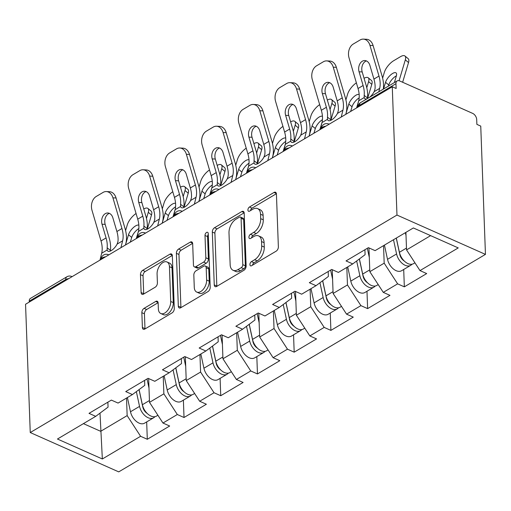 <?xml version="1.0" encoding="UTF-8"?>
<svg xmlns="http://www.w3.org/2000/svg" width="511" height="511" viewBox="0 0 511 511"><rect width="100%" height="100%" fill="white"/><g stroke="black" fill="none" stroke-linecap="round" stroke-linejoin="round"><path stroke-width="0.77" d="M249.924 264.621A2.402 1.412 -66 0 0 250.562 265.854A2.402 1.412 -66 0 0 251.616 265.714L276.164 251.157A3.43 2.018 -66 0 0 278.367 246.851L276.425 194.014A3.43 2.018 -66 0 0 275.512 192.251A3.43 2.018 -66 0 0 274.011 192.449L249.464 207.012A2.402 1.412 -66 0 0 247.918 210.021A2.402 1.412 -66 0 0 248.563 211.26A2.402 1.412 -66 0 0 249.611 211.12L252.792 209.235A10.974 6.464 -66 0 1 257.589 208.603A10.974 6.464 -66 0 1 260.527 214.243L260.687 218.644A10.974 6.464 -66 0 1 253.641 232.422L250.46 234.306A2.402 1.412 -66 0 0 248.921 237.321A2.402 1.412 -66 0 0 249.56 238.554A2.402 1.412 -66 0 0 250.614 238.42L253.788 236.536A10.974 6.464 -66 0 1 258.592 235.897A10.974 6.464 -66 0 1 261.53 241.543L261.689 245.944A10.974 6.464 -66 0 1 254.638 259.722L251.463 261.606A2.402 1.412 -66 0 0 249.924 264.621M144.057 308.363A3.43 2.018 -66 0 0 141.854 312.668L142.397 327.487A3.43 2.018 -66 0 0 143.316 329.256A3.43 2.018 -66 0 0 144.817 329.058L172.079 312.885A3.43 2.018 -66 0 0 174.283 308.58L172.341 255.743A3.43 2.018 -66 0 0 171.428 253.98A3.43 2.018 -66 0 0 169.927 254.178L142.665 270.351A3.43 2.018 -66 0 0 140.461 274.656L141.119 292.56A3.43 2.018 -66 0 0 142.032 294.323A3.43 2.018 -66 0 0 143.534 294.125L155.203 287.208A3.43 2.018 -66 0 0 157.407 282.902L157.081 274.017A9.172 5.404 -66 0 1 160.371 264.807A9.172 5.404 -66 0 1 166.988 261.971A9.172 5.404 -66 0 1 169.441 266.691L170.719 301.471A9.172 5.404 -66 0 1 167.423 310.688A9.172 5.404 -66 0 1 160.812 313.524A9.172 5.404 -66 0 1 158.353 308.804L158.142 303.004A3.43 2.018 -66 0 0 157.228 301.241A3.43 2.018 -66 0 0 155.727 301.439L144.057 308.363L146.638 309.506A3.43 2.018 -66 0 0 144.434 313.811L144.977 328.637A3.43 2.018 -66 0 0 145.003 328.943M25.55 304.256L392.269 86.768L396.97 215.054L30.251 432.549L25.55 304.256M214.25 284.876A3.43 2.018 -66 0 0 215.169 286.639A3.43 2.018 -66 0 0 216.67 286.441L243.932 270.274A3.43 2.018 -66 0 0 246.136 265.969L244.194 213.132A3.43 2.018 -66 0 0 243.281 211.369A3.43 2.018 -66 0 0 241.78 211.567L214.518 227.734A3.43 2.018 -66 0 0 212.314 232.039L214.25 284.876L216.83 286.026A3.43 2.018 -66 0 0 216.856 286.332M208.003 291.577L180.741 307.75A3.43 2.018 -66 0 1 179.24 307.948A3.43 2.018 -66 0 1 178.326 306.185L176.384 253.347A3.43 2.018 -66 0 1 178.588 249.042L190.258 242.125A3.43 2.018 -66 0 1 191.759 241.927A3.43 2.018 -66 0 1 192.673 243.69L193.458 265.113A3.43 2.018 -66 0 0 194.378 266.876A3.43 2.018 -66 0 0 195.879 266.678L203.621 262.092A3.43 2.018 -66 0 0 205.824 257.787L205.007 235.475A2.402 1.412 -66 0 1 205.863 233.067A2.402 1.412 -66 0 1 207.594 232.326A2.402 1.412 -66 0 1 208.239 233.559L210.206 287.271A3.43 2.018 -66 0 1 208.003 291.577M396.97 215.054L485.45 254.389L118.731 471.877L30.251 432.549M146.67 421.92L147.302 439.275L169.665 426.014L162.958 423.031L149.512 402.349L148.644 378.568M147.302 439.275L140.595 436.292L102.347 458.98L57.462 439.026L95.717 416.344L89.01 413.361L111.366 400.1L118.073 403.077L132.432 394.562L125.725 391.586L148.088 378.319L154.795 381.302L169.154 372.787L162.447 369.804L184.803 356.544L191.51 359.527L205.869 351.012L199.162 348.029L221.525 334.769L228.232 337.752L242.591 329.231L235.884 326.254L258.24 312.994L264.947 315.97L279.306 307.456L272.599 304.473L294.962 291.213L301.669 294.195L316.028 285.681L309.321 282.698L331.684 269.438L338.391 272.42L352.743 263.906L346.036 260.923L368.399 247.663L375.106 250.639L413.354 227.957L458.239 247.912L419.991 270.594L406.545 249.911L405.9 232.377M403.703 269.482L404.335 286.837L426.698 273.577L419.991 270.594M404.335 286.837L397.628 283.854L383.269 292.369L369.823 271.686L368.955 247.905M366.981 291.257L367.62 308.612L389.976 295.352L383.269 292.369M367.62 308.612L360.913 305.629L346.554 314.15L333.108 293.461L332.233 269.687M330.259 313.032L330.898 330.387L353.261 317.127L346.554 314.15M330.898 330.387L324.191 327.41L309.832 335.925L296.386 315.236L295.518 291.462M293.544 334.814L294.183 352.168L316.539 338.908L309.832 335.925M294.183 352.168L287.476 349.185L273.117 357.7L259.671 337.017L258.796 313.237M256.822 356.589L257.461 373.943L279.824 360.683L273.117 357.7M257.461 373.943L250.754 370.96L236.395 379.475L222.949 358.792L222.081 335.012M220.107 378.364L220.739 395.718L243.102 382.458L236.395 379.475M220.739 395.718L214.032 392.742L199.68 401.256L186.234 380.567L185.359 356.793M183.385 400.145L184.024 417.5L206.387 404.239L199.68 401.256M184.024 417.5L177.317 414.517L162.958 423.031M144.6 380.388L144.779 385.345L132.432 394.562M149.512 402.349L163.871 393.834L163.226 376.3M177.317 414.517L163.871 393.834M181.322 358.613L181.501 363.57L169.154 372.787M186.234 380.567L200.587 372.053L199.948 354.525M214.032 392.742L200.587 372.053M218.037 336.838L218.223 341.789L205.869 351.012M222.949 358.792L237.308 350.278L236.663 332.744M250.754 370.96L237.308 350.278M254.759 315.057L254.938 320.014L242.591 329.231M259.671 337.017L274.03 328.503L273.385 310.969M287.476 349.185L274.03 328.503M291.474 293.282L291.66 298.239L279.306 307.456M296.386 315.236L310.745 306.721L310.1 289.194M324.191 327.41L310.745 306.721M328.196 271.507L328.375 276.464L316.028 285.681M333.108 293.461L347.467 284.946L346.822 267.419M360.913 305.629L347.467 284.946M364.911 249.726L365.097 254.682L352.743 263.906M369.823 271.686L384.183 263.171L383.544 245.638M397.628 283.854L384.183 263.171M392.269 86.768L396.14 88.486L395.961 83.702A5.238 3.258 59.3 0 1 397.156 80.917A5.238 3.258 59.3 0 1 399.666 80.936L472.669 113.385A5.238 3.258 59.3 0 1 476.699 119.593L476.878 124.377L480.749 126.096L485.45 254.389M406.545 249.911L430.62 235.628M83.408 423.638L100.673 431.31L127.15 415.609L126.511 398.075M100.003 413.137L102.347 458.98M107.878 402.163L108.064 407.12L95.717 416.344M140.595 436.292L127.15 415.609M65.759 280.411L65.727 279.555L29.242 301.19L29.274 302.046M29.242 301.19A5.238 3.258 -120.7 0 1 30.443 298.405L66.922 276.77A5.238 3.258 -120.7 0 0 65.727 279.555A5.238 2.702 -2.1 0 1 68.768 278.623M252.543 265.164A2.402 1.412 -66 0 1 254.044 262.756L257.218 260.872A10.974 6.464 -66 0 0 264.27 247.094L261.689 245.944M258.592 235.897L261.172 237.047A10.974 6.464 -66 0 1 264.104 242.687L264.27 247.094M257.589 208.603L260.169 209.746A10.974 6.464 -66 0 1 263.108 215.393L263.267 219.794A10.974 6.464 -66 0 1 256.215 233.572L253.041 235.456A2.402 1.412 -66 0 0 251.54 237.87M276.4 193.707L252.038 208.156A2.402 1.412 -66 0 0 250.543 210.57M244.175 212.825L217.098 228.883A3.43 2.018 -66 0 0 214.895 233.188L216.83 286.026M241.237 267.668A2.402 1.412 -66 0 0 242.782 264.66L241.083 218.28A2.402 1.412 -66 0 0 240.438 217.041A2.402 1.412 -66 0 0 239.391 217.181L236.037 219.168A10.974 6.464 -66 0 0 228.992 232.946L230.154 264.647A10.974 6.464 -66 0 0 233.086 270.293A10.974 6.464 -66 0 0 237.89 269.655L241.237 267.668L243.817 268.818A2.402 1.412 -66 0 0 245.363 265.803L242.782 264.66M240.438 217.041L243.019 218.191A2.402 1.412 -66 0 1 243.658 219.423L245.363 265.803M233.086 270.293L235.667 271.437A10.974 6.464 -66 0 0 240.47 270.804L237.89 269.655M243.817 268.818L240.47 270.804M192.653 243.377L181.169 250.186A3.43 2.018 -66 0 0 178.965 254.491L180.907 307.328A3.43 2.018 -66 0 0 180.932 307.635M194.378 266.876L196.959 268.026A3.43 2.018 -66 0 0 198.46 267.828L206.201 263.235A3.43 2.018 -66 0 0 208.399 258.93L207.581 236.625L205.007 235.475M208.271 234.44A2.402 1.412 -66 0 0 207.581 236.625M194.276 287.348A9.172 5.404 -66 0 0 196.729 292.068A9.172 5.404 -66 0 0 203.346 289.232A9.172 5.404 -66 0 0 206.636 280.022L206.189 267.764A3.43 2.018 -66 0 0 205.269 266.001A3.43 2.018 -66 0 0 203.768 266.199L196.032 270.792A3.43 2.018 -66 0 0 193.829 275.097L194.276 287.348M196.729 292.068L199.309 293.212A9.172 5.404 -66 0 0 205.927 290.382A9.172 5.404 -66 0 0 209.216 281.165L206.636 280.022M205.269 266.001L207.849 267.151A3.43 2.018 -66 0 1 208.769 268.914L209.216 281.165M158.116 302.697L146.638 309.506M160.812 313.524L163.386 314.667A9.172 5.404 -66 0 0 170.003 311.838A9.172 5.404 -66 0 0 173.293 302.621L170.719 301.471M166.988 261.971L169.569 263.12A9.172 5.404 -66 0 1 172.022 267.834L173.293 302.621M172.322 255.436L145.245 271.494A3.43 2.018 -66 0 0 143.042 275.799L143.7 293.704A3.43 2.018 -66 0 0 143.719 294.017M399.085 80.725L405.319 59.876A10.482 4.082 -50.3 0 0 404.948 55.999A10.482 4.082 -50.3 0 0 400.458 56.695L393.63 60.745A10.482 4.082 -50.3 0 0 384.368 72.3L382.624 78.138M383.544 88.991L385.537 82.316A8.035 3.13 129.7 0 1 392.64 73.456A8.035 3.13 129.7 0 1 396.082 72.92A8.035 3.13 129.7 0 1 396.364 75.896L394.371 82.565M404.948 55.999L408.168 58.676A10.482 4.082 129.7 0 1 408.532 62.546L402.642 82.258M396.383 75.839A8.035 3.13 -50.3 0 0 395.859 76.126A8.035 3.13 -50.3 0 0 388.756 84.986L388.424 86.097M400.662 256.924L400.624 255.845M414.938 262.82L413.495 263.67A11.529 7.167 -120.7 0 1 399.404 252.287L396.325 238.056M406.021 235.622L405.383 232.684M411.93 264.244A11.529 7.167 -120.7 0 1 410.672 265.343A11.529 7.167 -120.7 0 1 396.581 253.961L393.496 239.736M410.672 265.343L401.608 270.721A11.529 7.167 -120.7 0 1 387.517 259.333L384.438 245.108M396.255 238.1L399.813 254.535A6.988 4.344 59.3 0 0 404.258 261.012M366.406 60.924A8.035 5.825 -87.3 0 0 365.442 61.365A8.035 5.825 -87.3 0 0 362.19 71.936L359.067 71.789A8.035 5.825 92.7 0 1 362.318 61.218A8.035 5.825 92.7 0 1 364.86 60.553A8.035 5.825 92.7 0 1 369.894 65.37L373.931 79.084A23.41 14.551 -120.7 0 1 375.106 86.008A23.41 14.551 -120.7 0 1 375.01 88.978L374.167 91.641A8.035 3.36 127.9 0 1 369.555 97.288M369.964 45.402A10.482 7.595 -87.3 0 0 363.398 39.123L366.521 39.27A10.482 7.595 92.7 0 1 373.094 45.549L369.964 45.402L378.99 76.082A23.41 14.551 -120.7 0 1 380.165 83.006A23.41 14.551 -120.7 0 1 379.66 88.384L378.817 91.795M383.269 89.15A27.952 17.374 59.3 0 0 383.518 84.494A27.952 17.374 59.3 0 0 382.113 76.228L373.094 45.549M367.134 98.725A8.035 3.36 127.9 0 1 364.816 98.649A8.035 3.36 127.9 0 1 364.202 97.55L364.183 95.397L367.466 97.952A27.952 17.374 59.3 0 0 367.633 93.915A27.952 17.374 59.3 0 0 366.227 85.65L362.19 71.936M363.398 39.123A10.482 7.595 -87.3 0 0 360.083 39.992L353.254 44.035A10.482 7.595 -87.3 0 0 349.019 57.826L358.039 88.505A23.41 14.551 -120.7 0 1 359.214 95.429A23.41 14.551 -120.7 0 1 358.709 100.808L357.01 107.674M359.067 71.789L363.104 85.503A23.41 14.551 -120.7 0 1 364.279 92.427A23.41 14.551 -120.7 0 1 364.183 95.397M367.466 97.952L367.403 98.559M366.777 87.739L368.597 81.651A10.482 4.082 -50.3 0 0 368.233 77.781A10.482 4.082 -50.3 0 0 364.062 78.285M356.378 82.852A10.482 4.082 -50.3 0 0 347.646 94.075L345.902 99.913M345.953 113.685L348.821 104.091A8.035 3.13 129.7 0 1 355.918 95.231A8.035 3.13 129.7 0 1 359.169 94.567M356.576 107.936L358.722 100.756M368.233 77.781L371.452 80.451A10.482 4.082 129.7 0 1 371.816 84.328L367.594 98.451M359.169 97.888A8.035 3.13 -50.3 0 0 359.137 97.908A8.035 3.13 -50.3 0 0 352.034 106.767L350.635 111.462M363.941 278.699L363.902 277.626M378.217 284.595L376.779 285.445A11.529 7.167 -120.7 0 1 362.682 274.062L359.405 258.93M369.3 257.397L367.332 248.295M375.208 286.019A11.529 7.167 -120.7 0 1 373.956 287.125A11.529 7.167 -120.7 0 1 359.859 275.736L356.665 260.98M373.956 287.125L364.892 292.496A11.529 7.167 -120.7 0 1 350.795 281.114L347.716 266.883M359.342 258.981L363.097 276.317A6.988 4.344 59.3 0 0 367.537 282.787M330.061 109.52L331.875 103.433A10.482 4.082 -50.3 0 0 331.511 99.556A10.482 4.082 -50.3 0 0 327.34 100.067M319.662 104.634A10.482 4.082 -50.3 0 0 310.931 115.856L309.187 121.688M309.232 135.46L312.1 125.872A8.035 3.13 129.7 0 1 319.203 117.013A8.035 3.13 129.7 0 1 322.447 116.342M319.86 129.711L322.007 122.531M331.511 99.556L334.731 102.226A10.482 4.082 129.7 0 1 335.095 106.103L330.847 120.321M322.454 119.663A8.035 3.13 -50.3 0 0 322.422 119.683A8.035 3.13 -50.3 0 0 315.319 128.542L313.914 133.237M327.225 300.474L327.187 299.401M341.495 306.37L340.058 307.226A11.529 7.167 -120.7 0 1 325.967 295.837L322.69 280.705M332.584 279.172L330.611 270.07M338.493 307.801A11.529 7.167 -120.7 0 1 337.234 308.9A11.529 7.167 -120.7 0 1 323.144 297.511L319.943 282.755M337.234 308.9L328.171 314.271A11.529 7.167 -120.7 0 1 314.08 302.889L311.001 288.664M322.626 280.756L326.376 298.092A6.988 4.344 59.3 0 0 330.821 304.569M293.34 131.295L295.16 125.208A10.482 4.082 -50.3 0 0 294.796 121.331A10.482 4.082 -50.3 0 0 290.625 121.842M282.941 126.409A10.482 4.082 -50.3 0 0 274.209 137.631L272.465 143.47M272.516 157.235L275.378 147.647A8.035 3.13 129.7 0 1 282.481 138.788A8.035 3.13 129.7 0 1 285.732 138.117M283.139 151.486L285.285 144.313M294.796 121.331L298.015 124.001A10.482 4.082 129.7 0 1 298.379 127.878L294.125 142.096M285.732 141.438A8.035 3.13 -50.3 0 0 285.7 141.458A8.035 3.13 -50.3 0 0 278.597 150.317L277.198 155.012M290.504 322.256L290.465 321.176M304.78 328.145L303.342 329.001A11.529 7.167 -120.7 0 1 289.245 317.612L285.968 302.486M295.863 300.947L293.895 291.845M301.771 329.576A11.529 7.167 -120.7 0 1 300.519 330.674A11.529 7.167 -120.7 0 1 286.422 319.292L283.228 304.53M300.519 330.674L291.455 336.053A11.529 7.167 -120.7 0 1 277.358 324.664L274.279 310.439M285.905 302.531L289.66 319.867A6.988 4.344 59.3 0 0 294.1 326.344M256.618 153.07L258.438 146.983A10.482 4.082 -50.3 0 0 258.074 143.106A10.482 4.082 -50.3 0 0 253.903 143.617M246.219 148.184A10.482 4.082 -50.3 0 0 237.494 159.406L235.75 165.245M235.795 179.016L238.663 169.422A8.035 3.13 129.7 0 1 245.765 160.563A8.035 3.13 129.7 0 1 249.01 159.898M246.423 173.261L248.57 166.088M258.074 143.106L261.293 145.782A10.482 4.082 129.7 0 1 261.658 149.659L257.41 163.871M249.017 163.22A8.035 3.13 -50.3 0 0 248.985 163.239A8.035 3.13 -50.3 0 0 241.882 172.098L240.477 176.787M253.788 344.031L253.75 342.958M268.058 349.926L266.621 350.776A11.529 7.167 -120.7 0 1 252.53 339.393L249.253 324.261M259.147 322.728L257.174 313.626M265.056 351.351A11.529 7.167 -120.7 0 1 263.797 352.456A11.529 7.167 -120.7 0 1 249.7 341.067L246.506 326.305M263.797 352.456L254.734 357.828A11.529 7.167 -120.7 0 1 240.643 346.439L237.564 332.214M249.183 324.313L252.939 341.648A6.988 4.344 59.3 0 0 257.384 348.119M219.902 174.845L221.723 168.758A10.482 4.082 -50.3 0 0 221.359 164.887A10.482 4.082 -50.3 0 0 217.188 165.398M209.504 169.965A10.482 4.082 -50.3 0 0 200.772 181.181L199.028 187.02M199.079 200.791L201.941 191.197A8.035 3.13 129.7 0 1 209.044 182.338A8.035 3.13 129.7 0 1 212.295 181.673M209.702 195.042L211.848 187.863M221.359 164.887L224.572 167.557A10.482 4.082 129.7 0 1 224.942 171.434L220.688 185.653M212.295 184.995A8.035 3.13 -50.3 0 0 212.263 185.014A8.035 3.13 -50.3 0 0 205.16 193.873L203.761 198.568M217.066 365.806L217.028 364.733M231.342 371.701L229.905 372.557A11.529 7.167 -120.7 0 1 215.808 361.168L212.531 346.036M222.426 344.503L220.458 335.401M228.334 373.126A11.529 7.167 -120.7 0 1 227.076 374.231A11.529 7.167 -120.7 0 1 212.985 362.842L209.791 348.087M227.076 374.231L218.018 379.603A11.529 7.167 -120.7 0 1 203.921 368.22L200.842 353.995M212.467 346.088L216.217 363.423A6.988 4.344 59.3 0 0 220.663 369.9M322.352 93.57A8.035 5.825 92.7 0 1 325.596 82.993A8.035 5.825 92.7 0 1 328.139 82.328A8.035 5.825 92.7 0 1 333.178 87.145L337.209 100.859A23.41 14.551 -120.7 0 1 338.384 107.783A23.41 14.551 -120.7 0 1 338.295 110.753L337.452 113.416A8.035 3.36 127.9 0 1 331.588 119.932A8.035 3.36 127.9 0 1 328.094 120.424A8.035 3.36 127.9 0 1 327.487 119.325L327.468 117.179L330.745 119.734A27.952 17.374 59.3 0 0 330.911 115.697A27.952 17.374 59.3 0 0 329.506 107.425L325.475 93.717L322.352 93.57L326.382 107.278A23.41 14.551 -120.7 0 1 327.557 114.202A23.41 14.551 -120.7 0 1 327.468 117.179M333.249 67.184A10.482 7.595 -87.3 0 0 326.682 60.898L329.806 61.045A10.482 7.595 92.7 0 1 336.372 67.331L333.249 67.184L342.268 97.856A23.41 14.551 -120.7 0 1 343.443 104.781A23.41 14.551 -120.7 0 1 342.938 110.159L341.246 117.025M345.794 114.33L346.196 112.695A27.952 17.374 59.3 0 0 346.797 106.269A27.952 17.374 59.3 0 0 345.398 98.003L336.372 67.331M326.682 60.898A10.482 7.595 -87.3 0 0 323.361 61.767L316.533 65.817A10.482 7.595 -87.3 0 0 312.298 79.607L321.323 110.28A23.41 14.551 -120.7 0 1 322.498 117.204A23.41 14.551 -120.7 0 1 321.994 122.583L320.295 129.455M330.745 119.734L330.681 120.392M329.691 82.699A8.035 5.825 -87.3 0 0 328.72 83.14A8.035 5.825 -87.3 0 0 325.475 93.717M285.63 115.345A8.035 5.825 92.7 0 1 288.881 104.774A8.035 5.825 92.7 0 1 291.423 104.11A8.035 5.825 92.7 0 1 296.457 108.926L300.494 122.634A23.41 14.551 -120.7 0 1 301.669 129.558A23.41 14.551 -120.7 0 1 301.573 132.534L300.73 135.191A8.035 3.36 127.9 0 1 294.866 141.707A8.035 3.36 127.9 0 1 291.379 142.205A8.035 3.36 127.9 0 1 290.765 141.1L290.746 138.954L294.029 141.509A27.952 17.374 59.3 0 0 294.189 137.472A27.952 17.374 59.3 0 0 292.79 129.206L288.753 115.492L285.63 115.345L289.66 129.059A23.41 14.551 -120.7 0 1 290.836 135.977A23.41 14.551 -120.7 0 1 290.746 138.954M296.527 88.959A10.482 7.595 -87.3 0 0 289.961 82.673L293.084 82.827A10.482 7.595 92.7 0 1 299.65 89.106L296.527 88.959L305.552 119.631A23.41 14.551 -120.7 0 1 306.728 126.556A23.41 14.551 -120.7 0 1 306.223 131.934L304.524 138.807M309.072 136.105L309.481 134.47A27.952 17.374 59.3 0 0 310.081 128.05A27.952 17.374 59.3 0 0 308.676 119.778L299.65 89.106M289.961 82.673A10.482 7.595 -87.3 0 0 286.645 83.542L279.817 87.592A10.482 7.595 -87.3 0 0 275.582 101.382L284.601 132.055A23.41 14.551 -120.7 0 1 285.777 138.979A23.41 14.551 -120.7 0 1 285.272 144.358L283.573 151.23M294.029 141.509L293.966 142.167M292.969 104.474A8.035 5.825 -87.3 0 0 292.005 104.921A8.035 5.825 -87.3 0 0 288.753 115.492M248.908 137.12A8.035 5.825 92.7 0 1 252.159 126.549A8.035 5.825 92.7 0 1 254.702 125.885A8.035 5.825 92.7 0 1 259.741 130.701L263.772 144.415A23.41 14.551 -120.7 0 1 264.947 151.333A23.41 14.551 -120.7 0 1 264.858 154.309L264.008 156.973A8.035 3.36 127.9 0 1 258.151 163.482A8.035 3.36 127.9 0 1 254.657 163.98A8.035 3.36 127.9 0 1 254.05 162.881L254.031 160.729L257.308 163.284A27.952 17.374 59.3 0 0 257.474 159.247A27.952 17.374 59.3 0 0 256.068 150.981L252.038 137.267L248.908 137.12L252.945 150.834A23.41 14.551 -120.7 0 1 254.12 157.758A23.41 14.551 -120.7 0 1 254.031 160.729M259.812 110.734A10.482 7.595 -87.3 0 0 253.239 104.455L256.369 104.602A10.482 7.595 92.7 0 1 262.935 110.881L259.812 110.734L268.831 141.413A23.41 14.551 -120.7 0 1 270.006 148.337A23.41 14.551 -120.7 0 1 269.501 153.715L267.802 160.582M272.357 157.886L272.759 156.245A27.952 17.374 59.3 0 0 273.359 149.825A27.952 17.374 59.3 0 0 271.961 141.56L262.935 110.881M253.239 104.455A10.482 7.595 -87.3 0 0 249.924 105.323L243.095 109.367A10.482 7.595 -87.3 0 0 238.861 123.157L247.886 153.837A23.41 14.551 -120.7 0 1 249.061 160.761A23.41 14.551 -120.7 0 1 248.557 166.139L246.858 173.005M257.308 163.284L257.244 163.948M256.254 126.255A8.035 5.825 -87.3 0 0 255.283 126.696A8.035 5.825 -87.3 0 0 252.038 137.267M212.193 158.895A8.035 5.825 92.7 0 1 215.438 148.324A8.035 5.825 92.7 0 1 217.986 147.66A8.035 5.825 92.7 0 1 223.02 152.476L227.05 166.19A23.41 14.551 -120.7 0 1 228.225 173.114A23.41 14.551 -120.7 0 1 228.136 176.084L227.293 178.748A8.035 3.36 127.9 0 1 221.429 185.257A8.035 3.36 127.9 0 1 217.942 185.755A8.035 3.36 127.9 0 1 217.328 184.656L217.309 182.51L220.592 185.059A27.952 17.374 59.3 0 0 220.752 181.022A27.952 17.374 59.3 0 0 219.353 172.756L215.316 159.049L212.193 158.895L216.223 172.609A23.41 14.551 -120.7 0 1 217.399 179.533A23.41 14.551 -120.7 0 1 217.309 182.51M223.09 132.509A10.482 7.595 -87.3 0 0 216.523 126.23L219.647 126.377A10.482 7.595 92.7 0 1 226.213 132.662L223.09 132.509L232.115 163.188A23.41 14.551 -120.7 0 1 233.291 170.112A23.41 14.551 -120.7 0 1 232.786 175.49L231.087 182.357M235.635 179.661L236.037 178.026A27.952 17.374 59.3 0 0 236.644 171.6A27.952 17.374 59.3 0 0 235.239 163.335L226.213 132.662M216.523 126.23A10.482 7.595 -87.3 0 0 213.202 127.098L206.38 131.148A10.482 7.595 -87.3 0 0 202.139 144.939L211.164 175.612A23.41 14.551 -120.7 0 1 212.34 182.536A23.41 14.551 -120.7 0 1 211.835 187.914L210.136 194.78M220.592 185.059L220.528 185.723M219.532 148.03A8.035 5.825 -87.3 0 0 218.567 148.471A8.035 5.825 -87.3 0 0 215.316 159.049M175.471 180.677A8.035 5.825 92.7 0 1 178.722 170.106A8.035 5.825 92.7 0 1 181.264 169.435A8.035 5.825 92.7 0 1 186.298 174.251L190.335 187.965A23.41 14.551 -120.7 0 1 191.51 194.889A23.41 14.551 -120.7 0 1 191.421 197.866L190.571 200.523A8.035 3.36 127.9 0 1 184.714 207.038A8.035 3.36 127.9 0 1 181.22 207.53A8.035 3.36 127.9 0 1 180.607 206.431L180.594 204.285L183.871 206.84A27.952 17.374 59.3 0 0 184.037 202.803A27.952 17.374 59.3 0 0 182.631 194.538L178.601 180.824L175.471 180.677L179.508 194.384A23.41 14.551 -120.7 0 1 180.683 201.308A23.41 14.551 -120.7 0 1 180.594 204.285M186.374 154.29A10.482 7.595 -87.3 0 0 179.802 148.005L182.932 148.152A10.482 7.595 92.7 0 1 189.498 154.437L186.374 154.29L195.394 184.963A23.41 14.551 -120.7 0 1 196.569 191.887A23.41 14.551 -120.7 0 1 196.064 197.265L194.365 204.138M198.92 201.436L199.322 199.801A27.952 17.374 59.3 0 0 199.922 193.382A27.952 17.374 59.3 0 0 198.517 185.11L189.498 154.437M179.802 148.005A10.482 7.595 -87.3 0 0 176.487 148.873L169.658 152.923A10.482 7.595 -87.3 0 0 165.423 166.714L174.449 197.387A23.41 14.551 -120.7 0 1 175.624 204.311A23.41 14.551 -120.7 0 1 175.12 209.689L173.421 216.562M183.871 206.84L183.807 207.498M182.817 169.805A8.035 5.825 -87.3 0 0 181.846 170.252A8.035 5.825 -87.3 0 0 178.601 180.824M183.181 196.626L185.001 190.539A10.482 4.082 -50.3 0 0 184.637 186.662A10.482 4.082 -50.3 0 0 180.466 187.173M172.782 191.74A10.482 4.082 -50.3 0 0 164.057 202.963L162.313 208.801M162.357 222.566L165.225 212.978A8.035 3.13 129.7 0 1 172.328 204.119A8.035 3.13 129.7 0 1 175.573 203.448M172.986 216.817L175.132 209.644M184.637 186.662L187.856 189.332A10.482 4.082 129.7 0 1 188.22 193.209L183.973 207.428M175.58 206.77A8.035 3.13 -50.3 0 0 175.541 206.789A8.035 3.13 -50.3 0 0 168.445 215.648L167.04 220.343M180.351 387.587L180.313 386.508M194.621 393.476L193.184 394.332A11.529 7.167 -120.7 0 1 179.093 382.943L175.816 367.811M185.71 366.278L183.736 357.176M191.619 394.907A11.529 7.167 -120.7 0 1 190.36 396.006A11.529 7.167 -120.7 0 1 176.263 384.623L173.069 369.862M190.36 396.006L181.296 401.384A11.529 7.167 -120.7 0 1 167.206 389.995L164.12 375.77M175.746 367.863L179.502 385.198A6.988 4.344 59.3 0 0 183.947 391.675M138.756 202.452A8.035 5.825 92.7 0 1 142.001 191.88A8.035 5.825 92.7 0 1 144.549 191.216A8.035 5.825 92.7 0 1 149.582 196.032L153.613 209.74A23.41 14.551 -120.7 0 1 154.788 216.664A23.41 14.551 -120.7 0 1 154.699 219.641L153.856 222.304A8.035 3.36 127.9 0 1 147.992 228.813A8.035 3.36 127.9 0 1 144.504 229.311A8.035 3.36 127.9 0 1 143.891 228.213L143.872 226.06L147.155 228.615A27.952 17.374 59.3 0 0 147.315 224.578A27.952 17.374 59.3 0 0 145.916 216.313L141.879 202.599L138.756 202.452L142.786 216.166A23.41 14.551 -120.7 0 1 143.961 223.09A23.41 14.551 -120.7 0 1 143.872 226.06M149.653 176.065A10.482 7.595 -87.3 0 0 143.086 169.786L146.21 169.933A10.482 7.595 92.7 0 1 152.776 176.212L149.653 176.065L158.678 206.744A23.41 14.551 -120.7 0 1 159.854 213.662A23.41 14.551 -120.7 0 1 159.349 219.047L157.65 225.913M162.198 223.218L162.6 221.576A27.952 17.374 59.3 0 0 163.207 215.157A27.952 17.374 59.3 0 0 161.802 206.891L152.776 176.212M143.086 169.786A10.482 7.595 -87.3 0 0 139.765 170.648L132.943 174.698A10.482 7.595 -87.3 0 0 128.702 188.489L137.727 219.168A23.41 14.551 -120.7 0 1 138.903 226.092A23.41 14.551 -120.7 0 1 138.398 231.47L136.699 238.337M147.155 228.615L147.091 229.279M146.095 191.587A8.035 5.825 -87.3 0 0 145.13 192.027A8.035 5.825 -87.3 0 0 141.879 202.599M146.465 218.401L148.286 212.314A10.482 4.082 -50.3 0 0 147.922 208.437A10.482 4.082 -50.3 0 0 143.751 208.948M136.067 213.515A10.482 4.082 -50.3 0 0 127.335 224.738L125.591 230.576M125.642 244.347L128.504 234.753A8.035 3.13 129.7 0 1 135.607 225.894A8.035 3.13 129.7 0 1 138.858 225.23M136.265 238.592L138.411 231.419M147.922 208.437L151.135 211.113A10.482 4.082 129.7 0 1 151.499 214.984L147.251 229.203M138.858 228.545A8.035 3.13 -50.3 0 0 138.826 228.564A8.035 3.13 -50.3 0 0 131.723 237.423L130.318 242.118M143.629 409.362L143.591 408.283M157.905 415.258L156.468 416.107A11.529 7.167 -120.7 0 1 142.371 404.725L139.094 389.593M148.988 388.06L147.021 378.958M154.897 416.682A11.529 7.167 -120.7 0 1 153.639 417.781A11.529 7.167 -120.7 0 1 139.548 406.398L136.354 391.637M153.639 417.781L144.581 423.159A11.529 7.167 -120.7 0 1 130.484 411.77L127.405 397.545M139.03 389.638L142.78 406.98A6.988 4.344 59.3 0 0 147.225 413.45M102.034 224.227A8.035 5.825 92.7 0 1 105.285 213.655A8.035 5.825 92.7 0 1 107.827 212.991A8.035 5.825 92.7 0 1 112.861 217.807L116.898 231.521A23.41 14.551 -120.7 0 1 118.073 238.445A23.41 14.551 -120.7 0 1 117.984 241.416L117.134 244.079A8.035 3.36 127.9 0 1 111.277 250.588A8.035 3.36 127.9 0 1 107.783 251.086A8.035 3.36 127.9 0 1 107.169 249.988L107.15 247.841L110.433 250.39A27.952 17.374 59.3 0 0 110.6 246.353A27.952 17.374 59.3 0 0 109.194 238.088L105.164 224.374L102.034 224.227L106.071 237.941A23.41 14.551 -120.7 0 1 107.246 244.865A23.41 14.551 -120.7 0 1 107.15 247.841M112.931 197.84A10.482 7.595 -87.3 0 0 106.365 191.561L109.495 191.708A10.482 7.595 92.7 0 1 116.061 197.987L112.931 197.84L121.957 228.519A23.41 14.551 -120.7 0 1 123.132 235.443A23.41 14.551 -120.7 0 1 122.627 240.822L120.928 247.688M125.476 244.993L125.885 243.357A27.952 17.374 59.3 0 0 126.485 236.932A27.952 17.374 59.3 0 0 125.08 228.666L116.061 197.987M106.365 191.561A10.482 7.595 -87.3 0 0 103.05 192.43L96.221 196.48A10.482 7.595 -87.3 0 0 91.986 210.264L101.006 240.943A23.41 14.551 -120.7 0 1 102.181 247.867A23.41 14.551 -120.7 0 1 101.683 253.245L99.984 260.112M110.433 250.39L110.37 251.054M109.38 213.362A8.035 5.825 -87.3 0 0 108.409 213.802A8.035 5.825 -87.3 0 0 105.164 224.374M395.961 83.702L359.476 105.343L359.508 106.192M360.677 102.551A5.238 3.258 59.3 0 0 359.476 105.343A5.238 2.702 177.9 0 0 358.122 107.016A5.238 5.238 0 0 1 360.677 102.551L397.156 80.917M329.084 124.237A5.238 3.085 114 0 0 328.758 124.045A5.238 5.238 0 0 0 321.387 128.804A5.238 2.702 177.9 0 1 322.76 127.118A5.238 2.702 -2.1 0 1 325.801 126.185M284.684 150.573A5.238 2.702 177.9 0 1 286.039 148.893A5.238 2.702 -2.1 0 1 289.079 147.966M284.672 150.579A5.238 5.238 0 0 1 292.036 145.827A5.238 3.085 114 0 1 292.369 146.012M247.963 172.348A5.238 2.702 177.9 0 1 249.323 170.668A5.238 2.702 -2.1 0 1 252.364 169.741M247.95 172.36A5.238 5.238 0 0 1 255.321 167.602A5.238 3.085 114 0 1 255.647 167.793M211.247 194.129A5.238 2.702 177.9 0 1 212.602 192.449A5.238 2.702 -2.1 0 1 215.642 191.516M211.228 194.135A5.238 5.238 0 0 1 218.599 189.377A5.238 3.085 114 0 1 218.932 189.568M174.526 215.904A5.238 2.702 177.9 0 1 175.886 214.224A5.238 2.702 -2.1 0 1 178.927 213.291M174.513 215.91A5.238 5.238 0 0 1 181.884 211.158A5.238 3.085 114 0 1 182.21 211.343M137.81 237.679A5.238 2.702 177.9 0 1 139.164 235.999A5.238 2.702 -2.1 0 1 142.205 235.073M137.791 237.685A5.238 5.238 0 0 1 145.162 232.933A5.238 3.085 114 0 1 145.494 233.125M108.773 254.9A5.238 3.085 114 0 0 108.447 254.708A5.238 5.238 0 0 0 101.076 259.467A5.238 2.702 177.9 0 1 102.449 257.78A5.238 2.702 -2.1 0 1 105.49 256.848M66.922 276.77A5.238 5.238 0 0 1 71.725 276.483A5.238 3.085 114 0 1 72.057 276.675M257.218 260.872L254.638 259.722M264.104 242.687L261.53 241.543M253.041 235.456L250.46 234.306M256.215 233.572L253.641 232.422M263.267 219.794L260.687 218.644M263.108 215.393L260.527 214.243M252.038 208.156L249.464 207.012M276.368 193.503L274.011 192.449M254.044 262.756L251.463 261.606M214.895 233.188L212.314 232.039M217.098 228.883L214.518 227.734M244.137 212.614L241.78 211.567M243.658 219.423L241.083 218.28M180.907 307.328L178.326 306.185M178.965 254.491L176.384 253.347M181.169 250.186L178.588 249.042M192.615 243.172L190.258 242.125M198.46 267.828L195.879 266.678M206.201 263.235L203.621 262.092M208.399 258.93L205.824 257.787M208.769 268.914L206.189 267.764M158.084 302.493L155.727 301.439M172.022 267.834L169.441 266.691M143.7 293.704L141.119 292.56M143.042 275.799L140.461 274.656M145.245 271.494L142.665 270.351M172.284 255.232L169.927 254.178M144.977 328.637L142.397 327.487M144.434 313.811L141.854 312.668M399.404 252.287L406.475 248.09M387.517 259.333L396.581 253.961M408.532 62.546L405.319 59.876M388.756 84.986L385.537 82.316M379.66 88.384L374.167 91.641M364.202 97.55L358.709 100.808M363.104 85.503L358.039 88.505M378.99 76.082L373.931 79.084M362.682 274.062L369.76 269.865M350.795 281.114L359.859 275.736M371.816 84.328L368.597 81.651M352.034 106.767L348.821 104.091M325.967 295.837L333.038 291.64M314.08 302.889L323.144 297.511M335.095 106.103L331.875 103.433M315.319 128.542L312.1 125.872M289.245 317.612L296.323 313.422M277.358 324.664L286.422 319.292M298.379 127.878L295.16 125.208M278.597 150.317L275.378 147.647M252.53 339.393L259.601 335.197M240.643 346.439L249.7 341.067M261.658 149.659L258.438 146.983M241.882 172.098L238.663 169.422M215.808 361.168L222.885 356.972M203.921 368.22L212.985 362.842M224.942 171.434L221.723 168.758M205.16 193.873L201.941 191.197M342.938 110.159L337.452 113.416M327.487 119.325L321.994 122.583M326.382 107.278L321.323 110.28M342.268 97.856L337.209 100.859M306.223 131.934L300.73 135.191M290.765 141.1L285.272 144.358M289.66 129.059L284.601 132.055M305.552 119.631L300.494 122.634M269.501 153.715L264.008 156.973M254.05 162.881L248.557 166.139M252.945 150.834L247.886 153.837M268.831 141.413L263.772 144.415M232.786 175.49L227.293 178.748M217.328 184.656L211.835 187.914M216.223 172.609L211.164 175.612M232.115 163.188L227.05 166.19M196.064 197.265L190.571 200.523M180.607 206.431L175.12 209.689M179.508 194.384L174.449 197.387M195.394 184.963L190.335 187.965M179.093 382.943L186.164 378.747M167.206 389.995L176.263 384.623M188.22 193.209L185.001 190.539M168.445 215.648L165.225 212.978M159.349 219.047L153.856 222.304M143.891 228.213L138.398 231.47M142.786 216.166L137.727 219.168M158.678 206.744L153.613 209.74M142.371 404.725L149.448 400.528M130.484 411.77L139.548 406.398M151.499 214.984L148.286 212.314M131.723 237.423L128.504 234.753M122.627 240.822L117.134 244.079M107.169 249.988L101.683 253.245M106.071 237.941L101.006 240.943M121.957 228.519L116.898 231.521M328.758 124.045L329.129 124.211M292.036 145.827L292.407 145.993M255.321 167.602L255.692 167.768M218.599 189.377L218.97 189.543M181.884 211.158L182.255 211.318M145.162 232.933L145.533 233.099M108.447 254.708L108.817 254.874M71.725 276.483L72.096 276.649"/></g></svg>
